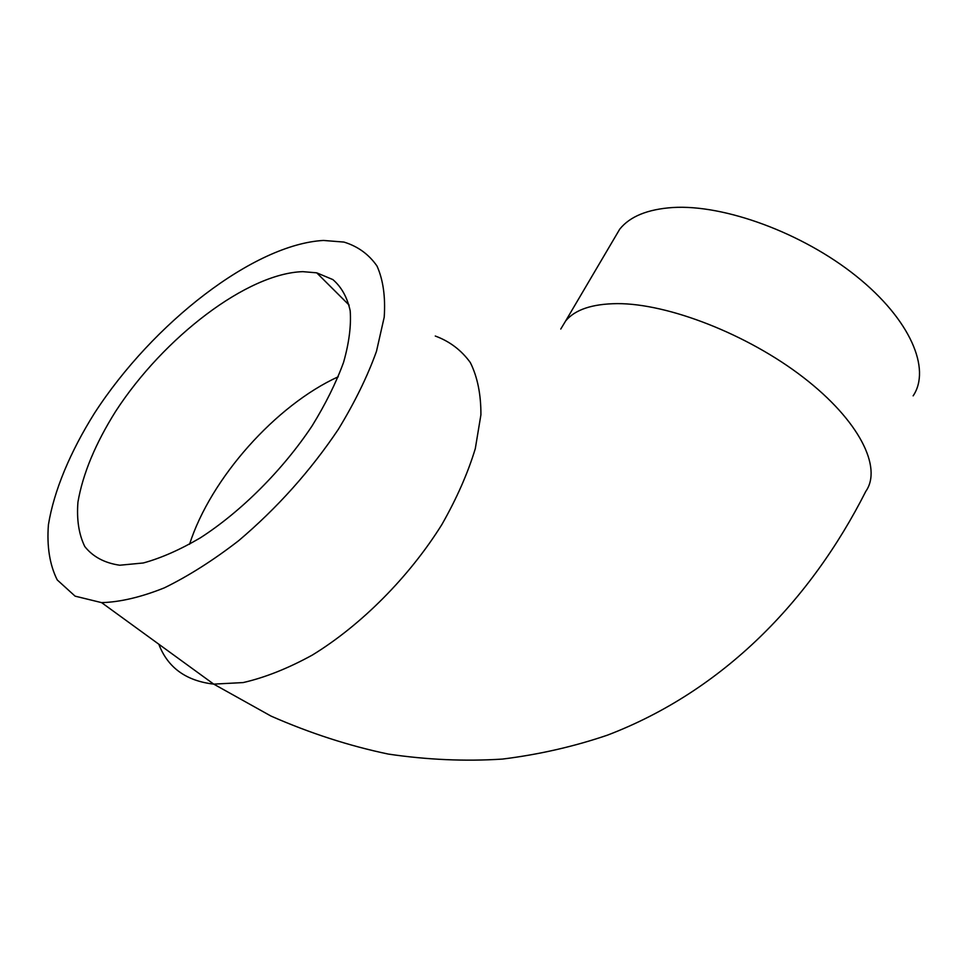 <?xml version="1.0" encoding="UTF-8"?>
<svg xmlns="http://www.w3.org/2000/svg" width="968" height="968" viewBox="0 0 968 968"><rect width="100%" height="100%" fill="white"/><g stroke="black" fill="none" stroke-linecap="round" stroke-linejoin="round"><path stroke-width="1.45" d="M913.139 395.851C931.24 369.038 910.38 319.476 856.317 276.183C802.436 232.864 724.125 204.308 672.845 207.515C647.616 209.233 629.914 216.457 619.738 229.162L613.978 238.939M302.839 271.657C247.397 273.242 163.81 337.203 115.7 411.279C95.433 443.55 82.849 473.8 77.948 502.041C76.557 519.574 78.844 534.433 84.821 546.593C92.952 556.806 104.592 563.025 119.754 565.227L143.325 562.977C161.039 558.112 180.024 549.751 200.279 537.893C241.25 511.527 282.765 469.976 312.083 425.932C325.635 403.922 336.126 382.723 343.567 362.334C349.085 342.902 351.287 325.708 350.186 310.752C347.27 297.382 341.486 286.988 332.859 279.583L316.73 272.831L302.839 271.657M323.469 240.451C254.015 244.287 152.799 322.997 94.368 413.384C70.156 452.092 53.942 490.728 48.412 524.801C46.754 546.46 49.695 564.84 57.233 579.929L75.105 596.155L101.616 602.628C120.177 602.096 141.086 597.171 164.366 587.842C188.566 575.996 213.359 560.266 238.721 540.64C277.211 508.006 310.425 470.896 338.328 429.344C354.832 402.24 367.562 376.225 376.491 351.275L384.211 317.177C385.579 296.825 383.159 279.764 376.976 265.994C368.844 254.318 357.845 246.344 343.955 242.073L323.469 240.451M158.812 644.204C167.718 667.581 186.025 680.891 213.722 684.122L271.076 716.114C310.075 733.236 349.146 745.88 388.289 754.072C427.166 759.807 465.221 761.477 502.44 759.081C538.946 754.556 573.988 746.558 607.565 735.111C723.217 690.886 810.385 600.862 865.803 491.357C882.514 467.617 859.33 420.536 803.283 377.363C747.405 334.19 667.908 303.383 617.185 303.625C592.235 303.867 575.065 309.615 565.687 320.88L560.762 329.047M338.255 376.758C275.953 405.156 210.709 478.216 189.547 544.282M101.616 602.628L213.722 684.122L243.149 682.573C264.954 677.588 288.004 668.428 312.289 655.094C361.185 625.195 409.27 576.783 441.831 524.62C456.714 498.472 467.871 473.146 475.3 448.644L480.914 414.788C480.999 394.339 477.466 376.927 470.327 362.564C461.349 350.186 449.66 341.329 435.273 336.029M565.687 320.88L619.738 229.162M316.73 272.831L349.146 305.126"/></g></svg>
